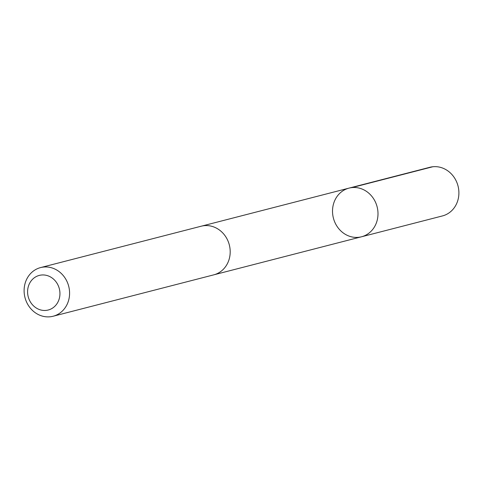 <?xml version="1.0" encoding="UTF-8"?>
<svg xmlns="http://www.w3.org/2000/svg" width="483" height="483" viewBox="0 0 483 483"><rect width="100%" height="100%" fill="white"/><g stroke="black" fill="none" stroke-linecap="round" stroke-linejoin="round"><path stroke-width="0.72" d="M372.568 229.6A25.116 22.574 75.6 0 1 361.525 236.779A25.116 22.574 75.6 0 1 333.397 218.087A25.116 22.574 75.6 0 1 348.992 188.129A25.116 22.574 75.6 0 1 374.379 200.034A25.116 22.574 75.6 0 1 372.568 229.6A25.116 22.574 75.6 0 1 361.525 236.779L442.422 215.937A25.122 22.58 -104.4 0 0 453.471 208.765A25.122 22.58 -104.4 0 0 455.276 179.187A25.122 22.58 -104.4 0 0 429.888 167.281L348.992 188.129A25.116 22.574 75.6 0 1 374.379 200.034A25.116 22.574 75.6 0 1 372.568 229.6M53.112 316.244L213.715 274.863A25.122 22.58 -104.4 0 0 229.316 244.905A25.122 22.58 -104.4 0 0 201.182 226.213L40.578 267.588A25.122 22.58 -104.4 0 0 29.529 274.767A25.122 22.58 -104.4 0 0 27.724 304.338A25.122 22.58 -104.4 0 0 53.112 316.244A25.122 22.58 -104.4 0 0 68.707 286.286A25.122 22.58 -104.4 0 0 40.578 267.588M31.449 280.508A17.871 16.06 -104.4 0 0 40.838 309.989A17.871 16.06 -104.4 0 0 59.011 287.633A17.871 16.06 -104.4 0 0 31.449 280.508M351.902 187.603L432.792 166.756M214.38 274.682L361.525 236.779M201.852 226.05L348.992 188.129"/></g></svg>
